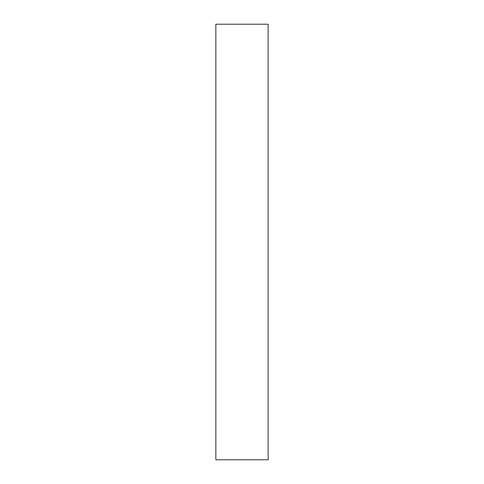 <?xml version="1.0" encoding="UTF-8"?>
<svg xmlns="http://www.w3.org/2000/svg" width="484" height="484" viewBox="0 0 484 484"><rect width="100%" height="100%" fill="white"/><g stroke="black" fill="none" stroke-linecap="round" stroke-linejoin="round"><path stroke-width="0.73" d="M215.864 459.8L215.864 24.2L268.136 24.2L268.136 459.8L215.864 459.8"/></g></svg>

